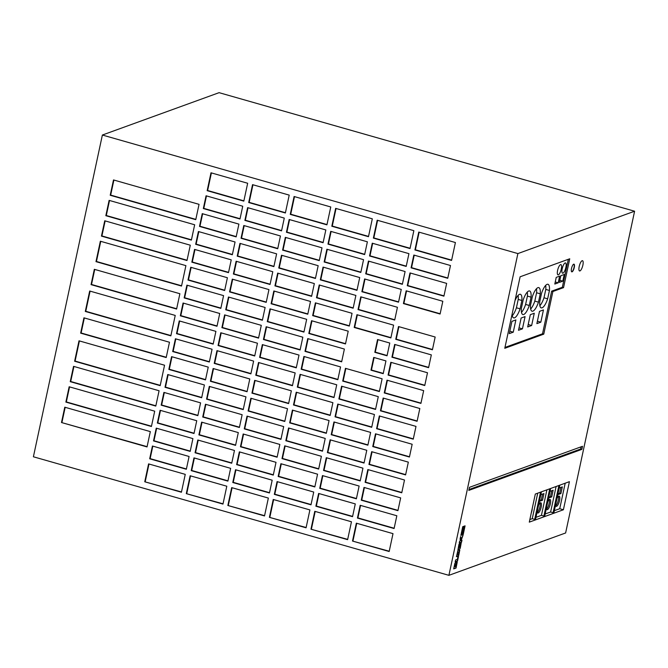 <?xml version="1.0" encoding="UTF-8"?>
<svg xmlns="http://www.w3.org/2000/svg" width="668" height="668" viewBox="0 0 668 668"><rect width="100%" height="100%" fill="white"/><g stroke="black" fill="none" stroke-linecap="round" stroke-linejoin="round"><path stroke-width="1" d="M462.598 533.515L463.216 531.06L462.598 533.515M462.415 533.423L462.799 532.855M463.124 531.611L463.074 531.093M523.161 300.015A12.274 3.732 -74.1 0 1 528.739 291.006A12.274 3.732 -74.1 0 1 529.582 290.947A12.274 3.732 -74.1 0 1 531.06 297.143L529.273 305.485A12.274 3.732 -74.1 0 1 522.852 314.553A12.274 3.732 -74.1 0 1 521.374 308.357L523.161 300.015M515.003 300.608A12.274 3.732 -74.1 0 1 519.545 294.337A12.274 3.732 -74.1 0 1 520.397 294.287A12.274 3.732 -74.1 0 1 521.875 300.483L520.088 308.825A12.274 3.732 -74.1 0 1 513.659 317.885A12.274 3.732 -74.1 0 1 512.122 314.077M541.539 293.344A12.274 3.732 -74.1 0 1 547.117 284.334A12.274 3.732 -74.1 0 1 547.969 284.276A12.274 3.732 -74.1 0 1 549.447 290.471L547.651 298.821A12.274 3.732 -74.1 0 1 541.23 307.881A12.274 3.732 -74.1 0 1 539.752 301.685L541.539 293.344M532.354 296.675A12.274 3.732 -74.1 0 1 537.924 287.666A12.274 3.732 -74.1 0 1 538.775 287.616A12.274 3.732 -74.1 0 1 540.253 293.811L538.466 302.153A12.274 3.732 -74.1 0 1 532.037 311.213A12.274 3.732 -74.1 0 1 530.559 305.026L532.354 296.675M579.949 270.924A5.336 1.62 105.9 0 0 582.746 265.705A5.336 1.62 105.9 0 0 582.504 260.687A5.336 1.62 105.9 0 0 582.137 260.712A5.336 1.62 105.9 0 0 579.331 265.931A5.336 1.62 105.9 0 0 579.573 270.949A5.336 1.62 105.9 0 0 579.949 270.924M560.535 264.628A5.336 1.62 -74.1 0 1 560.903 264.603A5.336 1.62 -74.1 0 1 561.153 269.621A5.336 1.62 -74.1 0 1 558.348 274.84A5.336 1.62 -74.1 0 1 557.98 274.865A5.336 1.62 -74.1 0 1 557.73 269.847A5.336 1.62 -74.1 0 1 560.535 264.628M565.128 262.958A5.336 1.62 -74.1 0 1 565.504 262.933A5.336 1.62 -74.1 0 1 565.746 267.951A5.336 1.62 -74.1 0 1 562.94 273.17A5.336 1.62 -74.1 0 1 562.573 273.195A5.336 1.62 -74.1 0 1 562.331 268.177A5.336 1.62 -74.1 0 1 565.128 262.958M555.576 504.983A5.336 1.62 105.9 0 0 556.227 506.336A5.336 1.62 105.9 0 0 556.603 506.319A5.336 1.62 105.9 0 0 559.4 501.1A5.336 1.62 105.9 0 0 559.158 496.074A5.336 1.62 105.9 0 0 558.79 496.099A5.336 1.62 105.9 0 0 556.978 498.462M555.734 505.751A5.336 1.62 105.9 0 0 558.03 501.301A5.336 1.62 105.9 0 0 558.431 496.316M546.391 508.315A5.336 1.62 105.9 0 0 547.042 509.676A5.336 1.62 105.9 0 0 547.409 509.651A5.336 1.62 105.9 0 0 550.215 504.432A5.336 1.62 105.9 0 0 549.964 499.413A5.336 1.62 105.9 0 0 549.597 499.439A5.336 1.62 105.9 0 0 547.785 501.802M546.541 509.091A5.336 1.62 105.9 0 0 548.837 504.641A5.336 1.62 105.9 0 0 549.238 499.647M537.197 511.655A5.336 1.62 105.9 0 0 537.849 513.007A5.336 1.62 105.9 0 0 538.216 512.982A5.336 1.62 105.9 0 0 541.022 507.764A5.336 1.62 105.9 0 0 540.779 502.745A5.336 1.62 105.9 0 0 540.404 502.77A5.336 1.62 105.9 0 0 538.6 505.133M537.356 512.423A5.336 1.62 105.9 0 0 539.652 507.972A5.336 1.62 105.9 0 0 540.053 502.987M531.277 512.89A5.336 1.62 105.9 0 0 532.254 508.34M572.067 271.826A4 1.219 105.9 0 0 574.171 267.918A4 1.219 105.9 0 0 573.987 264.152A4 1.219 105.9 0 0 573.712 264.169A4 1.219 105.9 0 0 571.608 268.085A4 1.219 105.9 0 0 571.791 271.851A4 1.219 105.9 0 0 572.067 271.826M571.674 271.792A4 1.219 105.9 0 0 571.825 271.759A4 1.219 105.9 0 0 573.879 268.052A4 1.219 105.9 0 0 573.862 264.136M529.849 519.554L532.254 518.685L534.692 519.378L540.529 492.149M534.692 519.378L535.611 519.044L541.447 491.815M535.978 517.333L541.439 515.345L543.886 516.047L549.722 488.817M543.886 516.047L544.804 515.713L550.641 488.483M219.096 92.668L634.6 211.222L517.884 253.581L102.379 135.028L219.096 92.668M102.379 135.028L33.4 456.778L448.904 575.332L565.621 532.972L634.6 211.222M455.743 562.514L454.891 563.274L453.681 568.885L456.027 568.042L457.229 562.189L456.403 562.272L455.927 563.349L455.743 562.514M455.175 561.913L457.522 561.062L458.515 556.427L457.947 556.628L457.363 559.341L455.584 559.984L455.175 561.913M457.897 550.457L456.469 556.669L458.44 555.96L458.782 555.158L459.818 549.873L457.897 550.457M456.403 556.569L458.39 555.592L459.576 549.847M459.96 543.493L458.958 544.328L457.981 549.63L460.219 548.395L461.196 543.076L460.486 543.301L460.001 547.15L458.741 547.61L459.96 543.493M461.087 540.579L463.033 535.327L461.112 539.109L460.611 536.554L460.068 539.093L460.502 540.796L459.634 541.105L459.225 543.034L461.563 542.182L461.98 540.253L460.845 540.512L462.59 536.212M462.139 534.141L462.047 533.306L461.145 534.066L460.862 535.369L463.208 534.517L465.07 525.85L463.851 526.284L463.275 533.056L462.44 534.275L461.797 533.515M462.69 531.018L463.567 526.392L462.724 526.693L461.312 533.298L462.69 531.018L463.3 526.484M563.4 509.759L569.42 481.67L535.318 494.044L529.298 522.134L563.4 509.759L559.726 508.707L565.195 483.198M520.113 276.794L504.783 348.295L543.752 334.15L552.895 291.507L563.55 287.632L569.737 258.783L520.113 276.794M581.853 449.372L582.504 446.308L469.47 487.331L468.811 490.395L581.853 449.372L580.626 449.021L581.102 446.817M448.904 575.332L517.884 253.581M352.053 313.3L315.396 302.846L312.657 315.613L349.314 326.076L352.053 313.3M393.602 325.157L356.946 314.695L354.207 327.47L390.872 337.924L393.602 325.157M435.16 337.014L398.495 326.552L395.757 339.319L432.421 349.781L435.16 337.014M231.237 259.86L194.572 249.406L191.833 262.173L228.498 272.636L231.237 259.86M431.328 354.892L394.663 344.429L391.924 357.196L428.589 367.659L431.328 354.892M227.404 277.738L190.739 267.275L188 280.042L224.665 290.505L227.404 277.738M268.954 289.595L232.289 279.132L229.55 291.899L266.215 302.362L268.954 289.595M310.503 301.452L273.838 290.989L271.108 303.756L307.764 314.219L310.503 301.452M272.786 271.717L236.121 261.255L233.382 274.03L270.047 284.484L272.786 271.717M314.336 283.574L277.671 273.112L274.94 285.879L311.597 296.341L314.336 283.574M355.885 295.431L319.221 284.969L316.49 297.736L353.147 308.199L355.885 295.431M397.435 307.288L360.778 296.826L358.04 309.593L394.704 320.055L397.435 307.288M235.069 241.991L198.404 231.529L195.666 244.296L232.33 254.758L235.069 241.991M276.619 253.848L239.954 243.386L237.215 256.153L273.88 266.615L276.619 253.848M318.168 265.697L281.504 255.243L278.765 268.01L315.43 278.464L318.168 265.697M359.718 277.554L323.053 267.091L320.323 279.859L356.979 290.321L359.718 277.554M340.555 366.932L303.898 356.47L301.159 369.237L337.824 379.7L340.555 366.932M382.113 378.781L345.448 368.327L342.709 381.094L379.374 391.548L382.113 378.781M423.662 390.638L386.997 380.175L384.259 392.943L420.923 403.405L423.662 390.638M219.739 313.492L183.074 303.03L180.335 315.797L217 326.26L219.739 313.492M419.83 408.515L383.165 398.053L380.426 410.82L417.091 421.283L419.83 408.515M215.906 331.361L179.241 320.907L176.511 333.674L213.167 344.129L215.906 331.361M257.456 343.218L220.799 332.756L218.06 345.523L254.717 355.986L257.456 343.218M299.005 355.075L262.349 344.613L259.61 357.38L296.275 367.843L299.005 355.075M261.288 325.341L224.623 314.887L221.893 327.654L258.549 338.108L261.288 325.341M302.838 337.198L266.181 326.736L263.442 339.503L300.099 349.965L302.838 337.198M344.387 349.055L307.731 338.592L304.992 351.36L341.657 361.822L344.387 349.055M427.495 372.761L390.83 362.306L388.091 375.074L424.756 385.528L427.495 372.761M223.571 295.615L186.906 285.152L184.168 297.92L220.832 308.382L223.571 295.615M265.121 307.472L228.456 297.01L225.726 309.777L262.382 320.239L265.121 307.472M306.67 319.321L270.006 308.866L267.275 321.634L303.932 332.088L306.67 319.321M348.22 331.178L311.564 320.715L308.825 333.482L345.49 343.945L348.22 331.178M199.047 204.341L113.502 179.934L110.212 195.256L195.757 219.663L199.047 204.341M194.664 224.774L109.118 200.367L105.836 215.689L191.382 240.096L194.664 224.774M190.288 245.198L104.742 220.791L101.453 236.113L186.998 260.52L190.288 245.198M185.904 265.63L100.359 241.223L95.983 261.647L181.529 286.054L185.904 265.63M179.884 293.72L94.338 269.313L91.057 284.635L176.602 309.042L179.884 293.72M175.233 315.421L89.687 291.014L85.304 311.447L170.849 335.854L175.233 315.421M169.48 342.233L83.934 317.826L80.653 333.148L166.198 357.555L169.48 342.233M164.553 365.221L79.008 340.814L74.632 361.238L160.178 385.645L164.553 365.221M159.084 390.755L73.538 366.348L70.249 381.67L155.794 406.077L159.084 390.755M154.7 411.179L69.155 386.772L65.873 402.094L151.419 426.501L154.7 411.179M389.77 343.035L377.554 339.544L374.815 352.312L387.039 355.802L389.77 343.035M385.945 360.912L373.721 357.422L370.982 370.189L383.207 373.679L385.945 360.912M408.933 253.656L372.268 243.202L369.538 255.969L406.194 266.423L408.933 253.656M450.482 265.513L413.826 255.051L411.087 267.826L447.744 278.28L450.482 265.513M413.859 230.677L377.195 220.215L373.37 238.092L410.027 248.554L413.859 230.677M455.409 242.534L418.752 232.072L414.92 249.949L451.576 260.411L455.409 242.534M446.65 283.391L409.993 272.928L407.255 285.695L443.919 296.158L446.65 283.391M405.1 271.534L368.435 261.071L365.705 273.838L402.361 284.301L405.1 271.534M363.551 259.677L326.886 249.222L324.155 261.99L360.812 272.444L363.551 259.677M322.001 247.828L285.336 237.365L282.597 250.133L319.262 260.595L322.001 247.828M280.451 235.971L243.787 225.508L241.048 238.276L277.713 248.738L280.451 235.971M238.902 224.114L202.237 213.651L199.498 226.419L236.163 236.881L238.902 224.114M442.817 301.268L406.161 290.805L403.422 303.573L440.087 314.035L442.817 301.268M401.268 289.411L364.611 278.948L361.872 291.716L398.529 302.178L401.268 289.411M61.489 422.527L147.035 446.934L150.325 431.611L64.779 407.204L61.489 422.527L147.102 446.65M247.661 183.257L210.996 172.795L207.163 190.672L243.828 201.135L247.661 183.257M144.756 481.778L181.42 492.241L185.253 474.363L148.588 463.901L144.756 481.778L181.479 491.957M186.305 493.635L222.97 504.09L226.803 486.22L190.138 475.758L186.305 493.635L223.029 503.814M367.383 241.808L330.718 231.345L327.98 244.112L364.644 254.575L367.383 241.808M325.834 229.951L289.169 219.488L286.43 232.255L323.095 242.718L325.834 229.951M284.284 218.094L247.619 207.631L244.88 220.398L281.545 230.861L284.284 218.094M242.734 206.237L206.07 195.782L203.331 208.55L239.996 219.004L242.734 206.237M230.635 468.343L193.97 457.881L191.232 470.648L227.897 481.11L230.635 468.343M272.185 480.2L235.52 469.738L232.781 482.505L269.446 492.967L272.185 480.2M313.735 492.049L277.07 481.595L274.331 494.362L310.996 504.824L313.735 492.049M355.284 503.906L318.619 493.452L315.889 506.219L352.545 516.673L355.284 503.906M276.018 462.323L239.353 451.86L236.614 464.627L273.279 475.09L276.018 462.323M234.468 450.466L197.803 440.012L195.064 452.779L231.729 463.233L234.468 450.466M192.918 438.609L156.254 428.155L153.515 440.922L190.18 451.384L192.918 438.609M396.834 515.763L360.177 505.3L357.438 518.067L394.095 528.53L396.834 515.763M352.512 541.055L389.168 551.509L393.001 533.64L356.345 523.178L352.512 541.055L389.235 551.234M330.76 206.971L294.095 196.509L290.263 214.378L326.928 224.84L330.76 206.971M372.31 218.82L335.645 208.366L331.812 226.235L368.477 236.697L372.31 218.82M310.962 529.198L347.619 539.66L351.451 521.783L314.787 511.321L310.962 529.198L347.677 539.377M269.404 517.341L306.069 527.803L309.902 509.926L273.237 499.464L269.404 517.341L306.128 527.52M227.855 505.484L264.52 515.947L268.352 498.069L231.687 487.615L227.855 505.484L264.578 515.671M189.086 456.486L152.421 446.024L149.682 458.799L186.347 469.253L189.086 456.486M412.164 444.262L375.499 433.799L372.761 446.575L409.426 457.029L412.164 444.262M208.241 367.116L171.584 356.654L168.845 369.421L205.502 379.883L208.241 367.116M249.79 378.965L213.134 368.511L210.395 381.278L247.06 391.732L249.79 378.965M291.34 390.822L254.683 380.359L251.945 393.135L288.609 403.589L291.34 390.822M370.615 432.405L333.95 421.951L331.211 434.718L367.876 445.18L370.615 432.405M329.065 420.556L292.4 410.094L289.661 422.861L326.326 433.323L329.065 420.556M287.516 408.699L250.851 398.237L248.112 411.004L284.777 421.466L287.516 408.699M245.958 396.842L209.301 386.38L206.562 399.147L243.227 409.609L245.958 396.842M378.28 396.658L341.615 386.196L338.876 398.963L375.541 409.426L378.28 396.658M336.73 384.801L300.066 374.347L297.327 387.114L333.992 397.569L336.73 384.801M295.173 372.944L258.516 362.49L255.777 375.257L292.442 385.72L295.173 372.944M253.623 361.096L216.966 350.633L214.228 363.4L250.884 373.863L253.623 361.096M332.898 402.679L296.233 392.216L293.494 404.983L330.159 415.446L332.898 402.679M374.447 414.536L337.783 404.073L335.044 416.84L371.709 427.303L374.447 414.536M415.997 426.393L379.332 415.93L376.593 428.697L413.258 439.16L415.997 426.393M212.073 349.239L175.408 338.776L172.678 351.543L209.334 362.006L212.073 349.239M362.949 468.159L326.285 457.697L323.546 470.464L360.211 480.927L362.949 468.159M321.4 456.302L284.735 445.84L281.996 458.607L318.661 469.07L321.4 456.302M279.85 444.445L243.185 433.991L240.447 446.758L277.111 457.213L279.85 444.445M238.301 432.597L201.636 422.134L198.897 434.901L235.562 445.364L238.301 432.597M317.567 474.18L280.902 463.717L278.164 476.484L314.828 486.947L317.567 474.18M359.117 486.037L322.452 475.574L319.721 488.341L356.378 498.804L359.117 486.037M400.666 497.885L364.002 487.431L361.271 500.198L397.928 510.653L400.666 497.885M196.743 420.74L160.086 410.277L157.347 423.044L194.012 433.507L196.743 420.74M325.232 438.425L288.568 427.971L285.829 440.738L322.494 451.192L325.232 438.425M366.782 450.282L330.117 439.82L327.378 452.587L364.043 463.049L366.782 450.282M408.332 462.139L371.667 451.677L368.936 464.444L405.593 474.906L408.332 462.139M204.408 384.985L167.751 374.531L165.013 387.298L201.669 397.752L204.408 384.985M404.499 480.016L367.834 469.554L365.104 482.321L401.76 492.784L404.499 480.016M200.575 402.862L163.919 392.4L161.18 405.167L197.845 415.63L200.575 402.862M242.133 414.719L205.468 404.257L202.73 417.024L239.394 427.487L242.133 414.719M283.683 426.576L247.018 416.114L244.279 428.881L280.944 439.344L283.683 426.576M289.211 195.114L252.546 184.652L248.713 202.529L285.378 212.983L289.211 195.114M468.994 489.535L580.626 449.021M504.966 347.435L542.525 333.8L551.668 291.156L562.331 287.29L568.334 259.293M562.331 287.29L563.55 287.632M551.668 291.156L552.895 291.507M542.525 333.8L543.752 334.15M534.266 313.25L531.636 325.508L527.687 326.944L530.308 314.686L534.266 313.25M525.073 316.59L522.443 328.848L518.493 330.276L521.124 318.026L525.073 316.59M543.451 309.919L540.83 322.176L536.872 323.613L539.502 311.355L543.451 309.919M515.88 319.922L513.258 332.18L509.3 333.616L511.93 321.358L515.88 319.922M560.828 275.709L564.235 274.473L562.798 281.153L559.4 282.389L560.828 275.709M556.235 277.37L559.634 276.135L558.206 282.823L554.807 284.05L556.235 277.37M545.171 513.993L550.632 512.014L553.079 512.707L553.997 512.381L559.834 485.143M554.365 510.661L559.726 508.707M553.079 512.707L558.916 485.477M557.78 494.696L560.903 493.568L562.331 486.889L559.216 488.016M550.632 512.014L556.102 486.504M548.595 498.036L551.71 496.9L553.137 490.22L550.023 491.356M541.439 515.345L546.908 489.836M539.402 501.367L542.516 500.24L543.952 493.56L540.838 494.687M532.254 518.685L537.723 493.176M533.273 503.597L534.709 496.917M539.585 500.507L541.297 499.889L542.516 500.24M541.297 499.889L542.541 494.07M548.779 497.176L550.49 496.558L551.735 490.738M550.49 496.558L551.71 496.9M557.972 493.844L559.675 493.218L560.928 487.398M559.675 493.218L560.903 493.568M555.25 281.979L558.206 282.823M559.842 280.309L562.798 281.153M509.818 331.203L513.258 332.18M530.676 309.034A12.274 3.732 105.9 0 0 534.801 301.109L538.466 302.153M534.801 301.109L536.588 292.759L540.253 293.811M536.588 292.759A12.274 3.732 105.9 0 0 536.471 288.743M537.389 321.191L540.83 322.176M539.869 305.702A12.274 3.732 105.9 0 0 543.986 297.769L547.651 298.821M543.986 297.769L545.781 289.428L549.447 290.471M545.781 289.428A12.274 3.732 105.9 0 0 545.656 285.411M512.298 315.705A12.274 3.732 105.9 0 0 516.414 307.781L520.088 308.825M516.414 307.781L518.209 299.431L521.875 300.483M518.209 299.431A12.274 3.732 105.9 0 0 518.092 295.415M519.011 327.863L522.443 328.848M521.491 312.373A12.274 3.732 105.9 0 0 525.607 304.441L529.273 305.485M525.607 304.441L527.394 296.099L531.06 297.143M527.394 296.099A12.274 3.732 105.9 0 0 527.277 292.083M528.204 324.531L531.636 325.508M461.379 532.955L462.448 530.951M460.903 535.202L462.966 534.45L463.258 533.089M463.692 531.052L464.786 525.95M462.782 531.778L462.523 532.955L463.2 531.628L462.648 531.745M462.682 531.661L463.2 531.628M459.258 542.867L461.321 542.115L461.697 540.362M461.112 539.109L460.486 537.114M458.741 547.61L459.676 543.593M457.914 549.53L459.893 548.553L461.02 543.109M457.73 552.302L457.229 554.649L458.49 554.19L459 551.843L457.488 552.227L457.229 554.649M457.488 552.227L459 551.843M455.209 561.738L457.271 560.986L458.231 556.528M455.927 563.349L455.91 562.623M453.714 568.718L455.776 567.967L456.97 562.022M455.017 566.623L455.426 564.41L455.017 566.623M454.85 564.46L454.607 566.773M455.467 566.464L455.918 564.376M252.947 184.769L249.172 202.362L285.436 212.708M249.172 202.362L248.713 202.529M247.419 416.231L244.739 428.714L281.003 439.06M244.739 428.714L244.279 428.881M205.869 404.374L203.189 416.857L239.453 427.203M203.189 416.857L202.73 417.024M164.311 392.517L161.639 405L197.903 415.354M161.639 405L161.18 405.167M368.235 469.671L365.563 482.154L401.827 492.5M365.563 482.154L365.104 482.321M168.144 374.639L165.472 387.131L201.736 397.477M165.472 387.131L165.013 387.298M372.068 451.793L369.396 464.277L405.651 474.622M369.396 464.277L368.936 464.444M330.518 439.936L327.838 452.428L364.102 462.774M327.838 452.428L327.378 452.587M288.968 428.079L286.288 440.571L322.552 450.917M286.288 440.571L285.829 440.738M160.487 410.394L157.807 422.877L194.071 433.223M157.807 422.877L157.347 423.044M364.402 487.54L361.73 500.031L397.994 510.377M361.73 500.031L361.271 500.198M322.853 475.683L320.181 488.174L356.436 498.52M320.181 488.174L319.721 488.341M281.303 463.834L278.623 476.317L314.887 486.663M278.623 476.317L278.164 476.484M202.037 422.243L199.356 434.734L235.62 445.08M199.356 434.734L198.897 434.901M243.586 434.1L240.906 446.591L277.17 456.937M240.906 446.591L240.447 446.758M285.136 445.957L282.455 458.44L318.719 468.794M282.455 458.44L281.996 458.607M326.685 457.814L324.013 470.297L360.269 480.643M324.013 470.297L323.546 470.464M175.809 338.893L173.137 351.376L209.401 361.722M173.137 351.376L172.678 351.543M379.733 416.039L377.053 428.53L413.317 438.876M377.053 428.53L376.593 428.697M338.183 404.19L335.503 416.673L371.767 427.019M335.503 416.673L335.044 416.84M296.634 392.333L293.953 404.816L330.217 415.162M293.953 404.816L293.494 404.983M217.359 350.75L214.687 363.233L250.951 373.579M214.687 363.233L214.228 363.4M258.917 362.599L256.236 375.09L292.5 385.436M256.236 375.09L255.777 375.257M300.466 374.456L297.786 386.947L334.05 397.293M297.786 386.947L297.327 387.114M342.016 386.313L339.336 398.796L375.6 409.142M339.336 398.796L338.876 398.963M209.702 386.496L207.022 398.98L243.286 409.334M207.022 398.98L206.562 399.147M251.251 398.353L248.571 410.837L284.835 421.182M248.571 410.837L248.112 411.004M292.801 410.21L290.121 422.694L326.385 433.039M290.121 422.694L289.661 422.861M334.351 422.059L331.67 434.551L367.934 444.896M331.67 434.551L331.211 434.718M255.084 380.476L252.404 392.968L288.668 403.313M252.404 392.968L251.945 393.135M213.526 368.619L210.854 381.111L247.118 391.456M210.854 381.111L210.395 381.278M171.977 356.77L169.305 369.254L205.569 379.599M169.305 369.254L168.845 369.421M375.9 433.916L373.22 446.408L409.484 456.753M373.22 446.408L372.761 446.575M152.822 446.14L150.141 458.632L186.405 468.978M150.141 458.632L149.682 458.799M232.088 487.724L228.314 505.317M273.638 499.58L269.864 517.174M315.187 511.438L311.422 529.031M336.046 208.474L332.272 226.068L368.536 236.414M332.272 226.068L331.812 226.235M294.496 196.617L290.722 214.219L326.986 224.565M290.722 214.219L290.263 214.378M356.737 523.294L352.971 540.888M360.57 505.417L357.898 517.9L394.162 528.246M357.898 517.9L357.438 518.067M156.654 428.263L153.974 440.755L190.238 451.1M153.974 440.755L153.515 440.922M198.204 440.12L195.524 452.612L231.788 462.957M195.524 452.612L195.064 452.779M239.754 451.977L237.073 464.46L273.337 474.806M237.073 464.46L236.614 464.627M319.02 493.56L316.348 506.052L352.612 516.397M316.348 506.052L315.889 506.219M277.471 481.703L274.798 494.195L311.054 504.54M274.798 494.195L274.331 494.362M235.921 469.855L233.241 482.338L269.505 492.683M233.241 482.338L232.781 482.505M194.371 457.998L191.691 470.481L227.955 480.826M191.691 470.481L191.232 470.648M206.47 195.891L203.79 208.383L240.054 218.728M203.79 208.383L203.331 208.55M248.02 207.748L245.34 220.231L281.604 230.585M245.34 220.231L244.88 220.398M289.57 219.605L286.889 232.088L323.153 242.434M286.889 232.088L286.43 232.255M331.119 231.462L328.439 243.945L364.703 254.291M328.439 243.945L327.98 244.112M190.539 475.875L186.764 493.468M148.989 464.018L145.215 481.611M211.397 172.912L207.623 190.505L243.887 200.851M207.623 190.505L207.163 190.672M65.18 407.313L61.949 422.36M365.004 279.065L362.332 291.549L398.596 301.894M362.332 291.549L361.872 291.716M406.561 290.914L403.881 303.406L440.145 313.751M403.881 303.406L403.422 303.573M202.638 213.768L199.957 226.252L236.221 236.597M199.957 226.252L199.498 226.419M244.187 225.625L241.507 238.109L277.771 248.454M241.507 238.109L241.048 238.276M285.737 237.474L283.057 249.966L319.321 260.311M283.057 249.966L282.597 250.133M327.287 249.331L324.615 261.823L360.87 272.168M324.615 261.823L324.155 261.99M368.836 261.188L366.164 273.671L402.428 284.025M366.164 273.671L365.705 273.838M410.386 273.045L407.714 285.528L443.978 295.874M407.714 285.528L407.255 285.695M419.145 232.188L415.379 249.782L451.643 260.128M415.379 249.782L414.92 249.949M377.595 220.331L373.829 237.925L410.085 248.271M373.829 237.925L373.37 238.092M414.218 255.168L411.546 267.659L447.81 278.005M411.546 267.659L411.087 267.826M372.669 243.311L369.997 255.802L406.261 266.148M369.997 255.802L369.538 255.969M374.122 357.539L371.441 370.022L383.265 373.395M371.441 370.022L370.982 370.189M377.954 339.661L375.274 352.145L387.098 355.518M375.274 352.145L374.815 352.312M69.555 386.889L66.332 401.927L151.477 426.217M66.332 401.927L65.873 402.094M73.939 366.456L70.708 381.503L155.861 405.793M70.708 381.503L70.249 381.67M79.408 340.922L75.092 361.071L160.237 385.361M75.092 361.071L74.632 361.238M84.335 317.943L81.112 332.981L166.257 357.271M81.112 332.981L80.653 333.148M90.088 291.131L85.763 311.28L170.916 335.57M85.763 311.28L85.304 311.447M94.739 269.421L91.516 284.468L176.661 308.758M91.516 284.468L91.057 284.635M100.759 241.332L96.442 261.48L181.587 285.779M96.442 261.48L95.983 261.647M105.143 220.908L101.912 235.946L187.065 260.244M101.912 235.946L101.453 236.113M109.519 200.475L106.295 215.522L191.44 239.812M106.295 215.522L105.836 215.689M113.902 180.051L110.671 195.089L195.824 219.38M110.671 195.089L110.212 195.256M311.956 320.832L309.284 333.324L345.548 343.669M309.284 333.324L308.825 333.482M270.406 308.975L267.734 321.467L303.998 331.812M267.734 321.467L267.275 321.634M228.857 297.126L226.185 309.61L262.44 319.955M226.185 309.61L225.726 309.777M187.307 285.269L184.627 297.753L220.891 308.098M184.627 297.753L184.168 297.92M391.231 362.415L388.551 374.907L424.815 385.252M388.551 374.907L388.091 375.074M308.132 338.709L305.451 351.193L341.715 361.538M305.451 351.193L304.992 351.36M266.574 326.852L263.902 339.336L300.166 349.69M263.902 339.336L263.442 339.503M225.024 314.995L222.352 327.487L258.616 337.833M222.352 327.487L221.893 327.654M262.741 344.73L260.069 357.213L296.333 367.559M260.069 357.213L259.61 357.38M221.191 332.873L218.519 345.356L254.784 355.702M218.519 345.356L218.06 345.523M179.642 321.016L176.97 333.507L213.226 343.853M176.97 333.507L176.511 333.674M383.566 398.17L380.885 410.653L417.149 420.999M380.885 410.653L380.426 410.82M183.475 303.138L180.803 315.63L217.058 325.976M180.803 315.63L180.335 315.797M387.398 380.292L384.718 392.776L420.982 403.13M384.718 392.776L384.259 392.943M345.849 368.435L343.168 380.927L379.432 391.273M343.168 380.927L342.709 381.094M304.299 356.578L301.619 369.07L337.883 379.416M301.619 369.07L301.159 369.237M323.454 267.208L320.782 279.692L357.046 290.046M320.782 279.692L320.323 279.859M281.904 255.351L279.232 267.843L315.488 278.189M279.232 267.843L278.765 268.01M240.355 243.494L237.674 255.986L273.938 266.332M237.674 255.986L237.215 256.153M198.805 231.646L196.125 244.129L232.389 254.475M196.125 244.129L195.666 244.296M361.171 296.934L358.499 309.426L394.763 319.772M358.499 309.426L358.04 309.593M319.621 285.086L316.949 297.569L353.213 307.915M316.949 297.569L316.49 297.736M278.072 273.229L275.4 285.712L311.655 296.058M275.4 285.712L274.94 285.879M236.522 261.372L233.842 273.863L270.106 284.209M233.842 273.863L233.382 274.03M274.239 291.106L271.567 303.589L307.831 313.935M271.567 303.589L271.108 303.756M232.689 279.249L230.017 291.732L266.273 302.078M230.017 291.732L229.55 291.899M191.14 267.392L188.459 279.875L224.724 290.229M188.459 279.875L188 280.042M395.064 344.546L392.383 357.029L428.647 367.375M392.383 357.029L391.924 357.196M194.972 249.515L192.292 262.006L228.556 272.352M192.292 262.006L191.833 262.173M398.896 326.669L396.216 339.152L432.48 349.498M396.216 339.152L395.757 339.319M357.347 314.812L354.666 327.303L390.93 337.649M354.666 327.303L354.207 327.47M315.789 302.955L313.117 315.446L349.381 325.792M313.117 315.446L312.657 315.613"/></g></svg>
